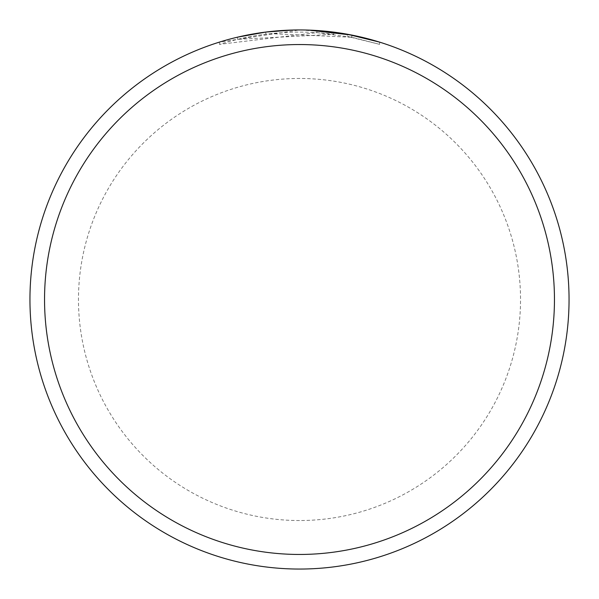 <?xml version="1.0" encoding="UTF-8"?>
<svg xmlns="http://www.w3.org/2000/svg" width="599" height="599" viewBox="0 0 599 599"><rect width="100%" height="100%" fill="white"/><g stroke="black" fill="none" stroke-linecap="round" stroke-linejoin="round"><path stroke-width="0.45" stroke-dasharray="3 2.25" d="M322.075 30.893L333.83 32.144L299.5 29.95L306.224 30.032M308.62 30.107L319.978 30.729M308.874 30.115L299.5 29.95A269.55 269.55 0 0 1 569.05 299.5A269.55 269.55 0 0 1 299.5 569.05A269.55 269.55 0 0 1 29.95 299.5A269.55 269.55 0 0 1 299.5 29.95L316.878 30.512L351.823 35.079L351.935 37.265L347.383 36.397L379.601 44.348L379.601 42.125L347.383 34.24L347.383 36.397M379.601 42.125L379.601 44.348L351.823 37.243L316.878 32.638L219.414 44.348C256.829 32.75 294.963 29.396 333.83 34.285L237.496 39.362A267.424 267.424 0 0 1 265.814 34.203L270.366 33.664L351.935 37.265M280.28 30.639L265.814 32.061L265.814 34.203L265.814 32.061A269.55 269.55 0 0 0 237.496 37.175L237.496 39.362L237.496 37.175M333.83 34.285L333.83 32.144M219.414 44.348L219.414 42.125L299.5 29.95C272.193 29.995 245.5 34.053 219.414 42.125M316.878 32.638L316.878 30.512M351.823 37.243L351.823 35.079L351.823 37.243M297.059 29.965L292.402 30.04M282.151 30.512L293.585 30.017M299.5 569.05A269.55 269.55 0 0 1 29.95 299.5A269.55 269.55 0 0 1 299.5 29.95A269.55 269.55 0 0 1 569.05 299.5A269.55 269.55 0 0 1 299.5 569.05A269.55 269.55 0 0 1 29.95 299.5A269.55 269.55 0 0 1 299.5 29.95A269.55 269.55 0 0 1 569.05 299.5A269.55 269.55 0 0 1 299.5 569.05A269.55 269.55 0 0 0 569.05 299.5A269.55 269.55 0 0 0 299.5 29.95M299.5 520.531A221.031 221.031 0 0 1 78.469 299.5A221.031 221.031 0 0 1 299.5 78.469A221.031 221.031 0 0 1 520.531 299.5A221.031 221.031 0 0 1 299.5 520.531"/><path stroke-width="0.9" d="M306.224 30.032L308.62 30.107M319.978 30.729L322.075 30.893M299.5 29.95A269.55 269.55 0 0 1 569.05 299.5A269.55 269.55 0 0 1 299.5 569.05A269.55 269.55 0 0 1 29.95 299.5A269.55 269.55 0 0 1 299.5 29.95M347.383 34.24L379.601 42.125M351.935 35.101L308.874 30.115M299.5 44.543A254.957 254.957 0 0 1 554.457 299.5A254.957 254.957 0 0 1 299.5 554.457A254.957 254.957 0 0 1 44.543 299.5A254.957 254.957 0 0 1 299.5 44.543M292.402 30.04L265.814 32.061L237.496 37.175M280.28 30.639L282.151 30.512M293.585 30.017L297.059 29.965"/></g></svg>
